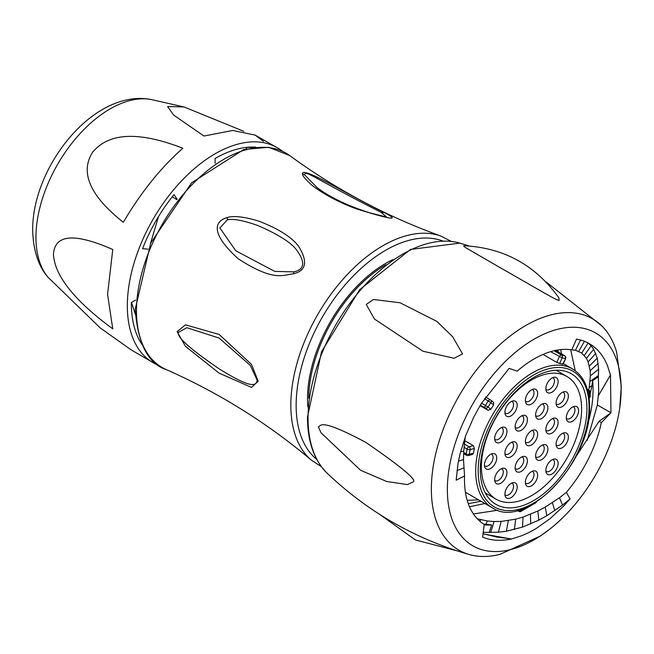 <?xml version="1.0" encoding="UTF-8"?>
<svg xmlns="http://www.w3.org/2000/svg" width="654" height="654" viewBox="0 0 654 654"><rect width="100%" height="100%" fill="white"/><g stroke="black" fill="none" stroke-linecap="round" stroke-linejoin="round"><path stroke-width="0.98" d="M525.407 482.995A6.802 3.924 120 0 0 525.8 483.281A6.802 3.924 120 0 0 531.04 481.467A6.802 3.924 120 0 0 534.007 474.624A6.802 3.924 -60 0 0 532.601 471.509A6.802 3.924 -60 0 0 532.152 471.313M537.653 475.188A8.682 5.011 120 0 0 533.705 470.839A8.682 5.011 120 0 0 525.375 482.276A8.682 5.011 120 0 0 525.775 484.573A8.682 5.011 120 0 0 532.626 485.064A8.682 5.011 120 0 0 537.653 475.188M496.092 499.182A70.836 40.9 -60 0 0 550.684 480.2A70.836 40.9 -60 0 0 581.602 408.913A70.836 40.9 120 0 0 566.928 376.491A70.836 40.9 120 0 0 512.344 395.466A70.836 40.9 120 0 0 481.426 466.752A70.836 40.9 -60 0 0 496.092 499.182L485.293 492.944M525.375 441.376A8.682 5.011 120 0 0 525.775 443.674A8.682 5.011 120 0 0 532.626 444.164A8.682 5.011 120 0 0 537.653 434.289A8.682 5.011 120 0 0 533.705 429.948A8.682 5.011 120 0 0 525.375 441.376M545.845 429.564A8.682 5.011 120 0 0 546.245 431.861A8.682 5.011 120 0 0 553.096 432.343A8.682 5.011 120 0 0 558.124 422.468A8.682 5.011 120 0 0 554.175 418.127A8.682 5.011 120 0 0 545.845 429.564M535.61 414.914A8.682 5.011 120 0 0 536.01 417.211A8.682 5.011 120 0 0 542.861 417.702A8.682 5.011 120 0 0 547.889 407.826A8.682 5.011 120 0 0 543.94 403.477A8.682 5.011 120 0 0 535.61 414.914M515.139 426.735A8.682 5.011 120 0 0 515.54 429.032A8.682 5.011 120 0 0 522.391 429.514A8.682 5.011 120 0 0 527.418 419.639A8.682 5.011 120 0 0 523.47 415.298A8.682 5.011 120 0 0 515.139 426.735M504.904 453.197A8.682 5.011 120 0 0 505.305 455.495A8.682 5.011 120 0 0 512.156 455.985A8.682 5.011 120 0 0 517.183 446.11A8.682 5.011 120 0 0 513.235 441.761A8.682 5.011 120 0 0 504.904 453.197M515.139 467.847A8.682 5.011 120 0 0 515.54 470.144A8.682 5.011 120 0 0 522.391 470.627A8.682 5.011 120 0 0 527.418 460.751A8.682 5.011 120 0 0 523.47 456.41A8.682 5.011 120 0 0 515.139 467.847M535.61 456.026A8.682 5.011 120 0 0 536.01 458.323A8.682 5.011 120 0 0 542.861 458.814A8.682 5.011 120 0 0 547.889 448.938A8.682 5.011 120 0 0 543.94 444.589A8.682 5.011 120 0 0 535.61 456.026M545.845 470.455A8.682 5.011 120 0 0 546.245 472.752A8.682 5.011 120 0 0 553.096 473.243A8.682 5.011 120 0 0 558.124 463.367A8.682 5.011 120 0 0 554.175 459.026A8.682 5.011 120 0 0 545.845 470.455M556.08 444.205A8.682 5.011 120 0 0 556.48 446.502A8.682 5.011 120 0 0 563.331 446.993A8.682 5.011 120 0 0 568.359 437.117A8.682 5.011 120 0 0 564.41 432.776A8.682 5.011 120 0 0 556.08 444.205M566.315 417.743A8.682 5.011 120 0 0 566.716 420.04A8.682 5.011 120 0 0 573.566 420.53A8.682 5.011 120 0 0 578.594 410.655A8.682 5.011 120 0 0 574.645 406.306A8.682 5.011 120 0 0 566.315 417.743M556.08 403.093A8.682 5.011 120 0 0 556.48 405.39A8.682 5.011 120 0 0 563.331 405.881A8.682 5.011 120 0 0 568.359 396.005A8.682 5.011 120 0 0 564.41 391.664A8.682 5.011 120 0 0 556.08 403.093M545.845 388.664A8.682 5.011 120 0 0 546.245 390.961A8.682 5.011 120 0 0 553.096 391.444A8.682 5.011 120 0 0 558.124 381.568A8.682 5.011 120 0 0 554.175 377.227A8.682 5.011 120 0 0 545.845 388.664M525.375 400.477A8.682 5.011 120 0 0 525.775 402.774A8.682 5.011 120 0 0 532.626 403.265A8.682 5.011 120 0 0 537.653 393.389A8.682 5.011 120 0 0 533.705 389.048A8.682 5.011 120 0 0 525.375 400.477M504.904 412.298A8.682 5.011 120 0 0 505.305 414.595A8.682 5.011 120 0 0 512.156 415.086A8.682 5.011 120 0 0 517.183 405.21A8.682 5.011 120 0 0 513.235 400.861A8.682 5.011 120 0 0 504.904 412.298M494.669 438.548A8.682 5.011 120 0 0 495.07 440.845A8.682 5.011 120 0 0 501.92 441.336A8.682 5.011 120 0 0 506.948 431.46A8.682 5.011 120 0 0 503 427.111A8.682 5.011 120 0 0 494.669 438.548M484.434 465.019A8.682 5.011 120 0 0 484.835 467.308A8.682 5.011 120 0 0 491.685 467.798A8.682 5.011 120 0 0 496.713 457.923A8.682 5.011 120 0 0 492.764 453.582A8.682 5.011 120 0 0 484.434 465.019M494.669 479.66A8.682 5.011 120 0 0 495.07 481.957A8.682 5.011 120 0 0 501.92 482.448A8.682 5.011 120 0 0 506.948 472.572A8.682 5.011 120 0 0 503 468.231A8.682 5.011 120 0 0 494.669 479.66M504.904 494.097A8.682 5.011 120 0 0 505.305 496.394A8.682 5.011 120 0 0 512.156 496.876A8.682 5.011 120 0 0 517.183 487.001A8.682 5.011 120 0 0 513.235 482.66A8.682 5.011 120 0 0 504.904 494.097M480.306 469.834A75.398 43.532 120 0 0 495.92 504.348A75.398 43.532 120 0 0 554.028 484.148A75.398 43.532 120 0 0 586.932 408.268A75.398 43.532 -60 0 0 571.318 373.753A75.398 43.532 -60 0 0 513.218 393.953A75.398 43.532 -60 0 0 480.306 469.834M562.366 363.665L562.685 364.18L565.645 358.596A2.191 2.191 0 0 0 564.737 355.792A2.191 1.267 120 0 0 564.574 355.727A88.552 51.126 120 0 0 561.443 354.999A2.191 1.267 120 0 0 559.325 356.7L556.775 362.373L543.024 354.435M555.426 350.438L564.574 355.727A2.191 1.774 -74.1 0 1 565.195 358.588A86.361 49.859 120 0 0 562.146 357.885L559.636 363.469A80.18 46.295 -60 0 1 562.685 364.18M559.636 363.469L556.775 362.373M493.664 404.891L490.852 402.643A86.361 49.859 120 0 0 487.998 407.05L490.811 409.298A80.18 46.295 -60 0 1 493.664 404.891L493.525 402.316L490.672 400.035A2.191 1.782 -51.4 0 0 490.484 399.913A2.191 1.267 120 0 0 490.394 399.847A2.191 1.267 120 0 0 488.342 400.894A88.552 51.126 120 0 0 485.415 405.415A2.191 1.267 120 0 0 485.26 407.99L488.121 410.279L480.069 405.627M490.811 409.298L488.121 410.279M464.741 440.665L473.324 445.619L474.412 448.497L470.185 449.633A2.191 1.553 -105 0 0 469.032 446.772A2.191 1.267 120 0 0 467.144 449.077A88.552 51.126 120 0 0 466.155 453.901A2.191 1.267 120 0 0 466.572 455.339A2.191 2.191 0 0 0 468.239 455.56L472.507 454.416L473.447 453.206A80.18 46.295 -60 0 1 474.412 448.497M456.157 480.175L464.561 476.014A98.64 56.955 120 0 0 484.23 524.426L482.644 537.089C490.843 540.596 500.416 541.242 511.363 539.035L521.688 535.732L528.751 532.601L535.863 528.702L549.981 518.728L563.576 506.139L570.075 498.945L566.364 492.356A98.64 56.955 120 0 0 601.353 422.607L610.959 412.772L610.493 375.053L607.329 365.226L604.509 359.324L601.108 354.076L597.151 349.53L592.679 345.737L587.717 342.712L582.322 340.481L576.493 339.066L571.8 349.857A98.64 56.955 120 0 0 517.142 371.194L509.131 368.365L480.87 404.139L473.709 417.268L465.762 435.45L460.073 453.762L458.135 462.787L456.157 480.208L464.561 476.014L463.498 459.607L463.743 451.137L465.296 436.7M558.197 352.016L557.821 349.996M484.173 524.86A102.416 59.13 120 0 0 491.677 524.925L483.641 524.058M483.224 532.413L489.249 532.356L491.677 524.925M576.092 456.402L599.089 421.299L610.959 412.772L597.323 404.949L598.696 391.427L598.345 376.769L592.614 380.669A102.416 59.13 -60 0 1 587.496 425.125M587.227 440.387L597.339 404.957M590.137 393.978L591.927 385.721L589.254 387.323L590.358 375.846L590.129 370.728L588.159 361.964L586.458 358.392L581.741 353.046L575.455 350.25L571.8 349.857L576.517 339.074M592.614 380.669L591.927 385.721M484.9 503.506L469.498 506.768M588.731 390.029L589.254 387.323M468.28 503.67L481.017 501.258M497.825 510.218L473.414 513.946M599.089 421.299L601.353 422.607M559.489 497.751L566.364 492.356L570.051 498.969L562.514 505.084L559.489 497.751L545.215 507.103L537.89 511.003L523.077 517.069L515.679 519.178L501.144 521.426L494.097 521.54L487.255 520.968L477.273 518.777M570.68 349.694L575.234 370.72M447.361 489.568A122.87 70.943 120 0 0 549.752 529.168A122.87 70.943 120 0 0 619.73 407.965A122.87 70.943 120 0 0 621.128 389.244A122.87 70.943 120 0 0 534.244 339.083A122.87 70.943 120 0 0 447.361 489.568M619.73 407.965L621.3 386.547L616.657 352.228A133.579 77.123 120 0 0 601.59 325.684A133.579 77.123 120 0 0 496.108 348.149A133.579 77.123 120 0 0 431.354 489.069A133.579 77.123 120 0 0 469.425 554.592A133.579 77.123 120 0 0 499.95 554.371L540.253 536.084L549.752 529.168M413.353 481.843C416.745 479.66 400.886 466.498 365.774 442.349C320.485 418.29 321.212 425.378 318.416 426.89L321.016 432.776L360.534 470.234L386.686 481.499L407.401 484.581L413.353 481.843M463.988 245.749L463.792 245.741C503.719 247.67 535.446 265.074 558.957 297.946L559.105 300.472C554.281 299.131 545.976 293.809 498.209 266.546C462.059 245.479 463.572 246.893 463.988 245.749M400.027 302.761L373.442 299.499L366.248 304.445L374.415 319.013L422.966 351.231L454.097 358.245L462.558 353.928L452.666 336.745L436.897 321.392L400.027 302.761M177.12 331.603L185.45 324.834L219.131 334.439L251.496 364.409L258.216 381.217L251.504 387.397L219.065 373.115L185.434 346.318L177.12 331.603L178.575 332.24L186.848 327.703L219.074 338.044L250.351 365.447L257.202 380.342C256.09 385.198 253.327 390.111 219.041 368.782C189.415 348.484 175.926 336.303 178.575 332.24M302.557 173.858C302.123 171.054 307.691 172.493 319.258 178.174C327.989 182.36 360.812 201.089 384.397 212.648C400.681 220.987 391.55 219.785 356.994 209.035C332.682 200.5 313.429 187.248 309.939 183.316C304.707 178.517 302.246 175.362 302.557 173.858L304.715 174.904C304.527 169.124 315.457 179.163 381.159 212.362L386.669 217.103L369.036 212.624C339.05 202.895 324.139 192.971 316.781 187.33L304.715 174.904M227.257 217.504C233.821 215.518 244.367 216.736 258.886 221.175C277.917 228.483 291.063 236.707 298.33 245.839C307.977 261.232 306.415 270.543 293.654 273.773C282.61 274.974 273.903 281.899 238.154 258.722C208.634 231.974 215.706 220.758 227.257 217.504L227.461 219.711C233.838 218.632 243.991 220.578 257.921 225.565C277.917 234.263 290.728 242.299 296.352 249.664C305.541 262.197 304.674 269.595 293.76 271.868L274.77 271.402L235.783 250.793L219.867 227.952L227.461 219.711M158.791 365.406A124.129 71.662 -60 0 1 154.205 363.297A124.129 71.662 -60 0 1 127.334 305.827A124.129 71.662 120 0 1 182.27 180.12A124.129 71.662 120 0 1 278.31 148.344L255.142 135.108L263.472 141.362M282.422 151.262A124.129 71.662 120 0 0 278.31 148.344M255.902 147.158A118.423 68.376 120 0 0 251.479 147.06A118.423 68.376 120 0 0 215.101 158.464L215.101 163.238M177.12 199.241L173.997 194.647A118.423 68.376 120 0 0 142.58 248.675L148.106 249.174M135.566 300.112L131.372 302.483A118.423 68.376 120 0 0 139.678 340.709A118.423 68.376 120 0 0 141.975 344.486M107.575 294.357L112.758 328.856C58.844 289.231 54.307 265.05 53.399 254.308C54.347 244.539 58.95 225.802 112.758 249.501L107.575 294.357M154.205 363.297L130.833 349.653L100.127 327.842L47.979 277.19A104.902 60.569 -60 0 1 35.945 237.369A104.902 60.569 120 0 1 74.777 139.637A104.902 60.569 120 0 1 150.624 99.408L184.06 106.962L167.62 106.512L173.653 115.063L203.958 136.048L232.685 130.457L255.142 135.108M123.32 222.278C76.404 185.254 86.475 162.257 92.582 152.218C100.822 142.801 120.679 124.047 182.834 148.245C160.802 167.677 140.97 192.358 123.32 222.278M243.795 131.299L184.06 106.962M246.231 148.859L246.623 147.526L253.932 147.387M246.623 147.526L246.027 147.444M172.239 196.838L176.809 199.642M158.546 216.499L150.395 243.787M131.503 302.41L135.337 314.263M139.376 340.154L141.91 344.347M560.74 349.604L561.5 353.92M483.044 533.885L511.363 539.035M511.395 538.912L496.991 537.065L483.053 533.778M489.249 532.356L498.413 532.201L506.327 531.244L522.497 527.108L538.773 520.167L546.834 515.72L562.514 505.084M610.959 412.772L597.315 404.973M598.492 395.556L610.493 375.053M610.395 375.126L598.426 395.58M598.345 376.769L598.623 369.208L597.249 358.057L593.677 349.211L591.118 345.753L587.668 342.68M467.201 500.343L478.614 499.877M518.328 510.21L518.328 510.382A2.191 1.267 120 0 0 518.786 511.379A2.191 2.191 0 0 0 520.764 511.493L535.61 502.926A2.191 2.191 0 0 0 536.354 502.002M521.434 509.278L521.434 510.382A2.191 1.406 66.3 0 1 520.764 511.493M556.538 351.059L556.309 350.266M464.029 447.279L467.144 449.077A2.191 0.85 -167.2 0 0 470.185 449.633A86.361 49.859 120 0 0 469.22 454.334A2.191 1.553 75 0 1 468.239 455.56M473.447 453.206L469.22 454.334A2.191 0.94 -169.7 0 1 466.155 453.901L463.67 452.47M480.347 405.153L485.26 407.99A2.191 1.782 128.6 0 0 487.998 407.05L481.483 403.142M484.385 398.613L490.852 402.643A2.191 1.782 -51.4 0 0 490.672 400.035A2.191 2.191 0 0 0 490.394 399.847L485.456 396.994M587.308 389.204L588.853 390.095A2.191 1.267 120 0 0 587.619 390.291L587.619 390.291A2.191 1.153 -124.2 0 1 589.303 392.891L588.379 393.52M589.025 397.395L589.63 396.986A2.191 1.153 55.8 0 1 589.311 397.902A2.191 2.191 0 0 0 590.268 395.981L589.933 391.754A2.191 2.191 0 0 0 588.853 390.095M550.611 351.664L562.146 357.885A2.191 1.749 -79.8 0 0 561.443 354.999L554.069 350.74M525.407 442.096A6.802 3.924 120 0 0 525.8 442.39A6.802 3.924 120 0 0 531.04 440.567A6.802 3.924 120 0 0 534.007 433.725A6.802 3.924 -60 0 0 532.601 430.61A6.802 3.924 -60 0 0 532.152 430.414M545.877 430.275A6.802 3.924 120 0 0 546.27 430.569A6.802 3.924 120 0 0 551.51 428.746A6.802 3.924 120 0 0 554.478 421.904A6.802 3.924 -60 0 0 553.071 418.797A6.802 3.924 -60 0 0 552.622 418.593M535.642 415.633A6.802 3.924 120 0 0 536.035 415.919A6.802 3.924 120 0 0 541.275 414.105A6.802 3.924 120 0 0 544.242 407.262A6.802 3.924 -60 0 0 542.836 404.147A6.802 3.924 -60 0 0 542.387 403.951M515.172 427.446A6.802 3.924 120 0 0 515.573 427.741A6.802 3.924 120 0 0 520.805 425.918A6.802 3.924 120 0 0 523.772 419.075A6.802 3.924 -60 0 0 522.366 415.969A6.802 3.924 -60 0 0 521.917 415.764M504.937 453.917A6.802 3.924 120 0 0 505.338 454.203A6.802 3.924 120 0 0 510.57 452.38A6.802 3.924 120 0 0 513.537 445.546A6.802 3.924 -60 0 0 512.131 442.431A6.802 3.924 -60 0 0 511.681 442.235M515.172 468.558A6.802 3.924 120 0 0 515.573 468.853A6.802 3.924 120 0 0 520.805 467.03A6.802 3.924 120 0 0 523.772 460.187A6.802 3.924 -60 0 0 522.366 457.081A6.802 3.924 -60 0 0 521.917 456.876M535.642 456.745A6.802 3.924 120 0 0 536.035 457.032A6.802 3.924 120 0 0 541.275 455.217A6.802 3.924 120 0 0 544.242 448.374A6.802 3.924 -60 0 0 542.836 445.26A6.802 3.924 -60 0 0 542.387 445.063M545.877 471.174A6.802 3.924 120 0 0 546.27 471.469A6.802 3.924 120 0 0 551.51 469.646A6.802 3.924 120 0 0 554.478 462.803A6.802 3.924 -60 0 0 553.071 459.688A6.802 3.924 -60 0 0 552.622 459.492M556.113 444.924A6.802 3.924 120 0 0 556.505 445.219A6.802 3.924 120 0 0 561.745 443.396A6.802 3.924 120 0 0 564.713 436.553A6.802 3.924 -60 0 0 563.307 433.439A6.802 3.924 -60 0 0 562.857 433.242M566.348 418.462A6.802 3.924 120 0 0 566.74 418.748A6.802 3.924 120 0 0 571.98 416.933A6.802 3.924 120 0 0 574.948 410.091A6.802 3.924 -60 0 0 573.542 406.976A6.802 3.924 -60 0 0 573.092 406.78M556.113 403.812A6.802 3.924 120 0 0 556.505 404.107A6.802 3.924 120 0 0 561.745 402.284A6.802 3.924 120 0 0 564.713 395.441A6.802 3.924 -60 0 0 563.307 392.326A6.802 3.924 -60 0 0 562.857 392.13M545.877 389.383A6.802 3.924 120 0 0 546.27 389.67A6.802 3.924 120 0 0 551.51 387.847A6.802 3.924 120 0 0 554.478 381.012A6.802 3.924 -60 0 0 553.071 377.898A6.802 3.924 -60 0 0 552.622 377.693M525.407 401.196A6.802 3.924 120 0 0 525.8 401.491A6.802 3.924 120 0 0 531.04 399.668A6.802 3.924 120 0 0 534.007 392.825A6.802 3.924 -60 0 0 532.601 389.71A6.802 3.924 -60 0 0 532.152 389.514M504.937 413.017A6.802 3.924 120 0 0 505.338 413.303A6.802 3.924 120 0 0 510.57 411.489A6.802 3.924 120 0 0 513.537 404.646A6.802 3.924 -60 0 0 512.131 401.531A6.802 3.924 -60 0 0 511.681 401.335M494.702 439.267A6.802 3.924 120 0 0 495.103 439.562A6.802 3.924 120 0 0 500.335 437.739A6.802 3.924 120 0 0 503.302 430.896A6.802 3.924 -60 0 0 501.896 427.781A6.802 3.924 -60 0 0 501.446 427.585M484.467 465.73A6.802 3.924 120 0 0 484.867 466.024A6.802 3.924 120 0 0 490.099 464.201A6.802 3.924 120 0 0 493.075 457.359A6.802 3.924 -60 0 0 491.661 454.252A6.802 3.924 -60 0 0 491.211 454.048M494.702 480.379A6.802 3.924 120 0 0 495.103 480.674A6.802 3.924 120 0 0 500.335 478.851A6.802 3.924 120 0 0 503.302 472.008A6.802 3.924 -60 0 0 501.896 468.893A6.802 3.924 -60 0 0 501.446 468.697M504.937 494.808A6.802 3.924 120 0 0 505.338 495.103A6.802 3.924 120 0 0 510.57 493.279A6.802 3.924 120 0 0 513.537 486.437A6.802 3.924 -60 0 0 512.131 483.331A6.802 3.924 -60 0 0 511.681 483.126M478.164 471.068A78.423 45.281 120 0 0 533.623 503.081A78.423 45.281 120 0 0 589.074 407.033A78.423 45.281 120 0 0 533.623 375.02A78.423 45.281 120 0 0 478.164 471.068M475.687 471.068A80.18 46.295 120 0 0 492.29 507.774C525.718 531.056 592.05 460.857 589.589 406.322C589.393 388.28 583.687 375.813 572.471 368.897A80.18 46.295 120 0 0 510.684 390.381A80.18 46.295 120 0 0 475.687 471.068M469.024 245.937L459.827 243.124A134.111 77.434 120 0 0 360.493 290.074A134.111 77.434 120 0 0 308.042 418.315A134.111 77.434 120 0 0 327.049 473.112C367.859 511.927 415.315 539.084 469.425 554.592M385.86 264.723A109.651 63.307 120 0 0 308.77 398.253M392.858 259.63A110.526 63.814 120 0 0 307.527 398.76A110.526 63.814 120 0 0 307.854 406.853M316.822 459.492A126.639 73.117 -60 0 1 296.139 405.341A126.639 73.117 -60 0 1 347.65 281.988A126.639 73.117 -60 0 1 442.921 241.073M321.327 466.604L311.41 460.187A130.113 75.12 -60 0 1 290.842 405.112A130.113 75.12 -60 0 1 343.285 278.931A130.113 75.12 -60 0 1 440.821 236.037L451.334 241.424M311.41 460.187C267.543 423.171 219.123 392.948 166.141 369.535A123.778 71.466 -60 0 1 136.482 310.83A123.778 71.466 -60 0 1 193.077 183.611A123.778 71.466 -60 0 1 289.673 155.562C336.45 189.742 386.825 216.564 440.821 236.037M258.216 381.217L257.202 380.342M384.397 212.648L381.159 212.362M293.654 273.773L293.76 271.868M463.253 442.644L464.504 442.562M460.596 451.701L463.743 451.137M458.454 461.07L463.498 459.607M456.942 470.602L463.76 467.904M490.68 532.405L494.097 521.54M485.963 524.41L487.255 520.968M479.954 521.328L480.657 519.717M498.413 532.201L501.144 521.426M506.327 531.244L508.354 520.633M514.371 529.544L515.679 519.178M522.497 527.108L523.077 517.069M530.647 523.977L530.492 514.338M538.773 520.167L537.89 511.003M546.834 515.72L545.215 507.103M554.764 510.676L552.434 502.673M598.451 375.527L590.072 381.388M590.578 392.261L590.014 392.539M598.623 369.208L590.358 375.846M598.222 363.362L590.129 370.728M597.249 358.057L589.385 366.085M595.729 353.323L588.159 361.964M593.677 349.211L586.458 358.392M591.118 345.753L584.308 355.408M588.093 342.99L581.741 353.046M584.455 341.241L578.774 351.321M580.589 339.966L575.455 350.25M518.131 510.259L518.328 510.382A2.191 1.267 180 0 0 521.434 510.382A86.361 49.859 120 0 0 532.781 504.16M535.896 502.297A2.191 1.104 54.4 0 1 535.61 502.926M473.324 445.619L469.032 446.772L464.332 444.058M485.456 397.003L490.296 399.798M589.933 391.754A2.191 1.406 -6.2 0 1 589.303 392.891A86.361 49.859 120 0 1 589.63 396.986A2.191 1.333 -2.9 0 0 590.268 395.981M565.089 356.209A2.191 1.267 120 0 0 564.737 355.792L555.459 350.438M566.928 376.491L556.129 370.246M572.471 368.897L563.372 363.649M492.29 507.774L465.419 492.258M601.59 325.684L546.164 281.997M459.827 243.124L410.548 249.436L359.667 289.657L321.572 351.656L307.454 417.195C307.56 441.573 314.092 460.212 327.049 473.112M166.141 369.535C148.131 363.738 137.831 343.652 135.223 309.277L150.714 243.067L191.638 182.777L243.803 149.504L268.663 147.289L289.673 155.562M47.979 277.19C42.003 270.658 33.174 255.877 32.7 230.061C32.12 167.04 93.375 88.944 150.624 99.408M456.803 550.766L415.429 539.967L380.08 514.665M517.232 510.488L518.786 511.379M463.621 453.639L466.572 455.339M563.119 364.213L565.645 358.596"/></g></svg>
